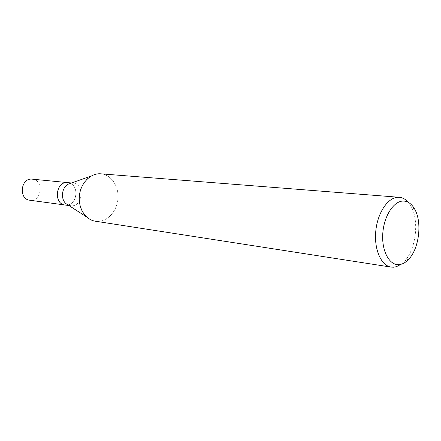 <?xml version="1.0" encoding="UTF-8"?>
<svg xmlns="http://www.w3.org/2000/svg" width="441" height="441" viewBox="0 0 441 441"><rect width="100%" height="100%" fill="white"/><g stroke="black" fill="none" stroke-linecap="round" stroke-linejoin="round"><path stroke-width="0.33" stroke-dasharray="2.21 1.65" d="M70.907 183.213L73.074 183.131C84.832 183.754 83.173 206.454 71.431 205.815L68.349 205.164M67.203 182.574L70.351 183.329L67.638 182.596M70.45 183.379C78.933 186.951 77.021 203.373 67.936 204.894C77.021 203.373 78.933 186.951 70.45 183.379M65.108 205.021L67.831 204.916L65.02 205.01M100.818 173.815C111.044 174.575 118.855 185.986 117.99 198.296C117.262 210.616 108.045 221.36 97.797 221.382C93.657 221.371 89.931 219.899 86.612 216.961C75.025 207.402 77.925 182.568 91.403 175.942L95.752 174.234L100.234 173.782C110.603 174.162 118.739 185.501 118.006 197.948C117.427 210.396 108.15 221.36 97.797 221.382L95.284 221.195M408.349 202.364L411.188 206.57C419.27 220.82 416.001 248.812 404.855 260.818L401.123 264.258M32.298 179.145C43.709 179.763 42.198 200.958 30.804 200.302L29.839 200.231M71.563 182.982L73.074 183.131M414.86 209.458L411.188 206.57M409.088 258.85L404.855 260.818M68.934 205.539L70.433 205.743"/><path stroke-width="0.66" d="M67.203 182.574C55.616 181.593 53.526 204.073 65.108 205.021C53.526 204.073 55.616 181.593 67.203 182.574L71.563 182.982M401.123 264.258L396.393 266.689L393.708 267.202L391.123 267.103C381.057 265.736 373.786 248.967 375.848 230.489C377.777 212 388.499 196.807 398.675 197.265L399.27 197.292C402.672 197.601 405.698 199.293 408.349 202.364M391.123 267.103L95.284 221.195C85.488 219.794 78.029 208.108 79.386 195.694C80.62 183.269 90.339 173.258 100.234 173.782L399.27 197.292M403.548 201.057C408.146 201.283 411.916 204.084 414.86 209.458C422.169 222.396 419.187 247.952 409.088 258.85C405.94 262.389 402.578 264.313 399.017 264.622C389.364 265.532 381.487 250.951 382.788 233.399C383.94 215.847 393.94 200.649 403.548 201.057M68.349 205.164L65.974 203.626C60.373 199.007 61.734 187.364 68.245 184.156L70.907 183.213M65.02 205.01L29.839 200.231C18.572 199.288 20.518 178.153 31.791 179.112L67.638 182.596M65.974 203.626L86.612 216.961M68.245 184.156L91.403 175.942M65.108 205.021L68.934 205.539"/></g></svg>

